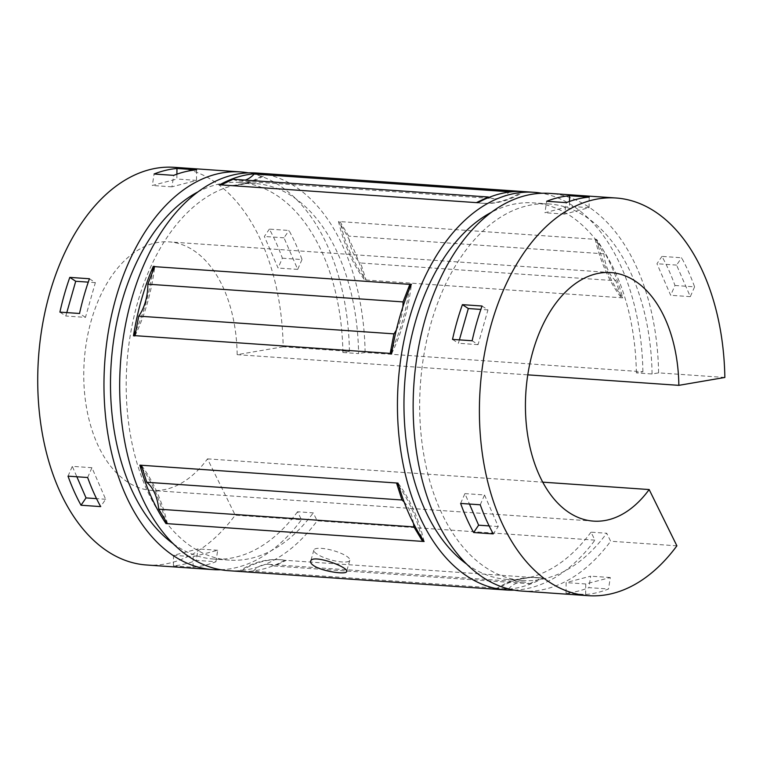 <?xml version="1.0" encoding="UTF-8"?>
<svg xmlns="http://www.w3.org/2000/svg" width="763" height="763" viewBox="0 0 763 763"><rect width="100%" height="100%" fill="white"/><g stroke="black" fill="none" stroke-linecap="round" stroke-linejoin="round"><path stroke-width="0.57" stroke-dasharray="3.81 2.86" d="M724.85 377.466L658.603 372.859L652.079 373.975L636.38 372.888L642.894 371.772L365.124 352.477A199.324 122.261 94 0 0 256.234 173.01M228.614 570.695A199.324 122.261 94 0 0 317.17 520.833L594.93 540.137L591.01 532.164L606.709 533.251L610.638 541.225L676.886 545.831M642.894 371.772A199.324 122.261 94 0 0 541.825 193.268M514.262 590.123A199.324 122.261 94 0 0 594.93 540.137M596.647 239.429A153.229 93.992 94 0 0 622.761 297.847A199.324 122.261 94 0 0 596.647 239.429L338.514 221.499A153.229 93.992 94 0 0 364.619 279.916A199.324 122.261 94 0 0 338.514 221.499M622.761 297.847L364.619 279.916M542.894 578.211A153.229 93.992 94 0 0 537.81 577.629A153.229 93.992 94 0 0 496.971 589.332A199.324 122.261 94 0 0 542.894 578.211L284.761 560.271A153.229 93.992 94 0 0 279.668 559.689A153.229 93.992 94 0 0 238.838 571.401A199.324 122.261 94 0 0 284.761 560.271M496.971 589.332L238.838 571.401M342.902 352.496L358.61 353.593A188.728 115.766 94 0 0 255.5 183.578L239.801 182.481A188.728 115.766 94 0 1 342.902 352.496L349.425 351.381L283.168 346.784A199.324 122.261 94 0 0 174.279 167.316M146.658 565.001A199.324 122.261 94 0 0 235.214 515.149L301.461 519.746L297.532 511.773L313.24 512.87L317.17 520.833M349.425 351.381A199.324 122.261 94 0 0 248.356 172.877M220.793 569.732A199.324 122.261 94 0 0 301.461 519.746M282.367 258.209L301.995 259.573A199.324 122.261 94 0 0 288.986 230.483L269.358 229.119A199.324 122.261 94 0 1 282.367 258.209L278.075 268.023L264.351 236.454L269.358 229.119M173.43 565.898L193.058 567.262A199.324 122.261 94 0 0 215.929 561.721L196.301 560.357A199.324 122.261 94 0 1 173.43 565.898L173.516 555.34L198.065 548.893L196.301 560.357M283.168 346.784L237.169 354.661A124.579 76.414 94 0 0 169.1 241.881A124.579 76.414 94 0 0 84.235 360.861A124.579 76.414 94 0 0 151.837 490.437A124.579 76.414 94 0 0 207.479 458.868L235.214 515.149M207.479 458.868L542.77 482.159M658.603 372.859A199.324 122.261 94 0 0 549.713 193.392M522.083 591.077A199.324 122.261 94 0 0 610.638 541.225M674.969 285.486L694.597 286.85A199.324 122.261 94 0 0 681.588 257.76L661.96 256.397A199.324 122.261 94 0 1 674.969 285.486L670.677 295.291L656.962 263.731L661.96 256.397M566.032 593.166L585.66 594.53A199.324 122.261 94 0 0 608.531 588.998L588.902 587.634A199.324 122.261 94 0 1 566.032 593.166L566.127 582.608L590.667 576.16L588.902 587.634M239.801 182.481A188.728 115.766 94 0 0 197.808 191.971M173.363 543.838A188.728 115.766 94 0 0 213.64 559.041A188.728 115.766 94 0 0 297.532 511.773M255.5 183.578A188.728 115.766 94 0 0 126.935 363.827A188.728 115.766 94 0 0 229.348 560.128A188.728 115.766 94 0 0 313.24 512.87M652.079 373.975A188.728 115.766 94 0 0 548.979 203.959A188.728 115.766 94 0 0 420.413 384.218A188.728 115.766 94 0 0 522.817 580.519A188.728 115.766 94 0 0 606.709 533.251M636.38 372.888A188.728 115.766 94 0 0 533.27 202.872A188.728 115.766 94 0 0 491.277 212.362M466.832 564.219A188.728 115.766 94 0 0 507.109 579.422A188.728 115.766 94 0 0 591.01 532.164M365.124 352.477L358.61 353.593M237.169 354.661L527.777 374.852M193.058 567.262L193.153 556.704L173.516 555.34M176.902 174.174L176.863 179.028L152.314 185.476L154.088 174.002M196.587 169.834L196.492 180.392L171.952 186.84L173.716 175.366M171.952 186.84L152.314 185.476M196.492 180.392L176.863 179.028M585.66 594.53L585.755 583.972L610.295 577.524L608.531 588.998M610.295 577.524L590.667 576.16M585.755 583.972L566.127 582.608M589.189 197.102L589.093 207.66L564.553 214.107L566.318 202.643M569.513 201.451L569.465 206.296L544.925 212.743L546.69 201.279M589.093 207.66L569.465 206.296M460.623 503.427L464.915 493.613L469.445 504.038M480.251 504.791L484.543 494.977L464.915 493.613M484.543 494.977L498.258 526.546L493.26 533.881M498.258 526.546L489.131 525.907M459.393 339.869L458.429 343.274L452.516 339.392M482.035 306.02L487.948 309.902L478.058 344.638L472.144 340.756M487.948 309.902L480.862 309.416M221.194 184.894A153.229 93.992 94 0 0 226.277 185.476A153.229 93.992 94 0 0 267.117 173.764M233.087 179.267A39.676 24.34 94 0 0 239.077 180.955A39.676 24.34 94 0 0 245.238 180.116M193.153 556.704L217.693 550.257L215.929 561.721M217.693 550.257L198.065 548.893M87.65 477.514L91.942 467.709L105.656 499.269L100.659 506.603M105.656 499.269L96.529 498.64M301.995 259.573L297.704 269.387L283.989 237.818L288.986 230.483M297.704 269.387L278.075 268.023M564.553 214.107L544.925 212.743M283.989 237.818L264.351 236.454M615.836 280.736A39.676 24.34 94 0 1 603.895 253.821L595.178 239.324A153.229 93.992 94 0 0 621.292 297.742L615.836 280.736L360.651 263.006L366.097 280.011A153.229 93.992 94 0 1 339.983 221.604L348.701 236.091A39.676 24.34 94 0 0 360.651 263.006M66.791 312.601L65.818 316.006L59.905 312.124M89.433 278.753L95.346 282.634L85.456 317.37L65.818 316.006M95.346 282.634L88.26 282.138M85.456 317.37L79.533 313.488M91.942 467.709L72.313 466.346L76.844 476.761M68.021 476.15L72.313 466.346M694.597 286.85L690.305 296.654L676.59 265.095L681.588 257.76M690.305 296.654L670.677 295.291M219.715 184.789A153.229 93.992 94 0 0 224.808 185.371A153.229 93.992 94 0 0 265.429 173.802M676.59 265.095L656.962 263.731M478.058 344.638L458.429 343.274M136.024 330.341A153.229 93.992 94 0 0 152.476 272.267M134.956 335.911A153.229 93.992 94 0 0 154.746 266.44M164.989 519.593A153.229 93.992 94 0 0 142.414 468.635M167.44 523.676A153.229 93.992 94 0 0 141.327 465.258M274.337 566.003A39.676 24.34 94 0 0 268.347 564.324L523.542 582.045A39.676 24.34 94 0 1 529.532 583.733L274.337 566.003L286.23 560.376A153.229 93.992 94 0 0 281.146 559.794A153.229 93.992 94 0 0 240.307 571.506L253.23 571.22L508.425 588.95L495.502 589.236A153.229 93.992 94 0 1 536.341 577.524L537.81 577.629M477.857 202.729A153.229 93.992 94 0 0 482.941 203.311A153.229 93.992 94 0 0 523.78 191.599M476.389 202.624A153.229 93.992 94 0 0 481.472 203.206A153.229 93.992 94 0 0 522.274 191.513M391.619 353.746A153.229 93.992 94 0 0 411.41 284.275M392.478 348.634A153.229 93.992 94 0 0 409.235 289.482M424.104 541.501A153.229 93.992 94 0 0 397.99 483.084M421.796 537.963A153.229 93.992 94 0 0 398.887 486.203M529.532 583.733L541.425 578.106A153.229 93.992 94 0 0 536.341 577.524M603.895 253.821L348.701 236.091M523.542 582.045A39.676 24.34 94 0 0 508.425 588.95M268.347 564.324A39.676 24.34 94 0 0 253.23 571.22M413.47 523.332A39.676 24.34 94 0 0 404.161 502.054M396.331 330.036A39.676 24.34 94 0 0 402.864 306.907M489.064 197.369A39.676 24.34 94 0 0 494.271 198.676A39.676 24.34 94 0 0 509.083 192.095M521.949 191.503L512.688 191.704M317.112 554.148A18.684 4.807 15.9 0 1 313.87 550.056A18.684 4.807 15.9 0 1 333.154 550.552A18.684 4.807 15.9 0 1 349.807 560.29A18.684 4.807 15.9 0 1 336.655 561.244A18.684 4.807 15.9 0 1 317.112 554.148M229.348 560.128L213.64 559.041M548.979 203.959L533.27 202.872M522.817 580.519L507.109 579.422M610.781 272.563L169.1 241.881M593.519 521.119L151.837 490.437M224.808 185.371L226.277 185.476M279.668 559.689L281.146 559.794M481.472 203.206L482.941 203.311M239.077 180.955L494.271 198.676M313.87 550.056L310.665 561.301M349.807 560.29L346.602 571.544"/><path stroke-width="1.14" d="M541.825 193.268A199.324 122.261 94 0 0 534.005 192.305L256.234 173.01A199.324 122.261 94 0 0 120.459 363.379A199.324 122.261 94 0 0 228.614 570.695L506.384 589.99A199.324 122.261 94 0 0 514.262 590.123M534.005 192.305A199.324 122.261 94 0 0 398.229 382.673A199.324 122.261 94 0 0 506.384 589.99M522.274 191.513A153.229 93.992 94 0 0 522.312 191.494L523.78 191.599A199.324 122.261 94 0 0 477.857 202.729L219.715 184.789A199.324 122.261 94 0 1 265.638 173.668L254.193 174.05A39.676 24.34 94 0 1 245.238 180.116M521.949 191.503L267.117 173.764M396.331 330.036A39.676 24.34 94 0 1 393.946 333.86L390.189 353.393L134.994 335.663A199.324 122.261 94 0 0 134.956 335.911L133.487 335.806A153.229 93.992 94 0 0 136.024 330.341M390.189 353.393A199.324 122.261 94 0 0 390.151 353.641L391.619 353.746A199.324 122.261 94 0 1 411.41 284.275L409.941 284.17A199.324 122.261 94 0 0 409.845 284.38L154.66 266.659A199.324 122.261 94 0 1 154.746 266.44L153.277 266.344A199.324 122.261 94 0 0 133.487 335.806M398.887 486.203A153.229 93.992 94 0 0 396.522 482.989L397.99 483.084A199.324 122.261 94 0 0 424.104 541.501L165.972 523.571A153.229 93.992 94 0 0 164.989 519.593M404.161 502.054A39.676 24.34 94 0 0 401.967 499.994L396.522 482.989L139.858 465.153A199.324 122.261 94 0 0 165.972 523.571M313.812 565.726C311.38 564.095 310.331 562.617 310.665 561.301C311.676 553.499 349.082 567.081 346.602 571.544C346.631 574.835 322.549 571.621 313.812 565.726M248.356 172.877A199.324 122.261 94 0 0 240.536 171.923L174.279 167.316A199.324 122.261 94 0 0 38.503 357.685A199.324 122.261 94 0 0 146.658 565.001L212.906 569.608A199.324 122.261 94 0 0 220.793 569.732M240.536 171.923A199.324 122.261 94 0 0 104.75 362.291A199.324 122.261 94 0 0 212.906 569.608M176.959 168.47L196.587 169.834A199.324 122.261 94 0 0 173.716 175.366L154.088 174.002A199.324 122.261 94 0 1 176.959 168.47L176.902 174.174M69.805 277.389L89.433 278.753A199.324 122.261 94 0 0 79.533 313.488L59.905 312.124A199.324 122.261 94 0 1 69.805 277.389L75.718 281.27L66.791 312.601M87.65 477.514A199.324 122.261 94 0 0 100.659 506.603L81.021 505.24A199.324 122.261 94 0 1 68.021 476.15L87.65 477.514M542.77 482.159L649.16 489.55L676.886 545.831A199.324 122.261 94 0 1 588.34 595.684L522.083 591.077A199.324 122.261 94 0 1 413.928 383.77A199.324 122.261 94 0 1 549.713 193.392L615.96 197.998A199.324 122.261 94 0 0 480.185 388.367A199.324 122.261 94 0 0 588.34 595.684M527.777 374.852L678.851 385.344L724.85 377.466A199.324 122.261 94 0 0 615.96 197.998M569.56 195.738L589.189 197.102A199.324 122.261 94 0 0 566.318 202.643L546.69 201.279A199.324 122.261 94 0 1 569.56 195.738L569.513 201.451M462.407 304.656L482.035 306.02A199.324 122.261 94 0 0 472.144 340.756L452.516 339.392A199.324 122.261 94 0 1 462.407 304.656L468.32 308.538L459.393 339.869M480.251 504.791A199.324 122.261 94 0 0 493.26 533.881L473.632 532.517A199.324 122.261 94 0 1 460.623 503.427L480.251 504.791M678.851 385.344A124.579 76.414 94 0 0 610.781 272.563A124.579 76.414 94 0 0 525.917 391.543A124.579 76.414 94 0 0 593.519 521.119A124.579 76.414 94 0 0 649.16 489.55M197.808 191.971A188.728 115.766 94 0 0 111.236 362.74A188.728 115.766 94 0 0 173.363 543.838M491.277 212.362A188.728 115.766 94 0 0 404.705 383.121A188.728 115.766 94 0 0 466.832 564.219M469.445 504.038L478.63 525.182L473.632 532.517M489.131 525.907L478.63 525.182M480.862 309.416L468.32 308.538M476.389 202.624L488.282 196.997L233.087 179.267L221.194 184.894M96.529 498.64L86.028 497.905L81.021 505.24M88.26 282.138L75.718 281.27M76.844 476.761L86.028 497.905M152.476 272.267A153.229 93.992 94 0 0 153.277 266.344M142.414 468.635A153.229 93.992 94 0 0 139.858 465.153M390.151 353.641A153.229 93.992 94 0 0 392.478 348.634M409.235 289.482A153.229 93.992 94 0 0 409.941 284.17M413.47 523.332A39.676 24.34 94 0 1 413.918 526.909L422.635 541.396A153.229 93.992 94 0 0 421.796 537.963M141.327 465.258L146.773 482.264L401.967 499.994M413.918 526.909L158.723 509.179A39.676 24.34 94 0 0 146.773 482.264M158.723 509.179L167.44 523.676M154.66 266.659L147.85 284.179L403.045 301.91L409.845 284.38M402.864 306.907A39.676 24.34 94 0 0 403.045 301.91M393.946 333.86L138.752 316.14A39.676 24.34 94 0 0 147.85 284.179M138.752 316.14L134.994 335.663M509.083 192.095A39.676 24.34 94 0 0 509.379 191.78L254.193 174.05M488.282 196.997A39.676 24.34 94 0 0 489.064 197.369M512.688 191.704L509.379 191.78"/></g></svg>
